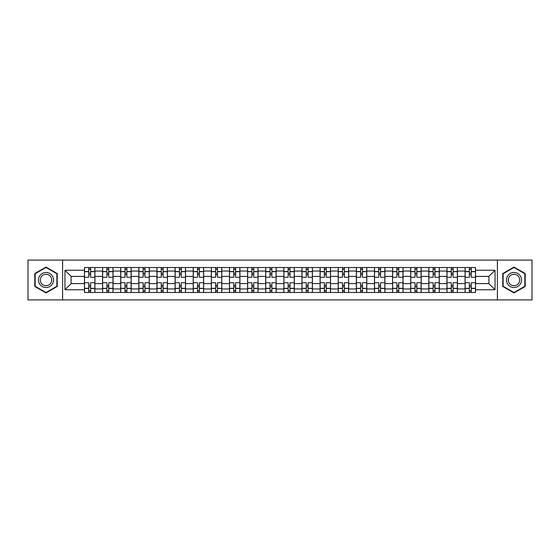 <?xml version="1.0" encoding="UTF-8"?>
<svg xmlns="http://www.w3.org/2000/svg" width="560" height="560" viewBox="0 0 560 560"><rect width="100%" height="100%" fill="white"/><g stroke="black" fill="none" stroke-linecap="round" stroke-linejoin="round"><path stroke-width="0.84" d="M497.378 299.922L532 299.922L532 260.078L28 260.078L28 299.922L497.378 299.922L497.378 260.078M102.592 292.488L102.592 271.054L94.92 271.054L94.92 292.488M94.92 271.054L94.92 267.512M102.592 271.054L102.592 267.512M113.043 267.512L113.043 292.488M120.715 292.488L120.715 267.512M131.173 267.512L131.173 292.488M138.838 292.488L138.838 267.512M149.296 267.512L149.296 292.488M156.961 292.488L156.961 267.512M167.419 267.512L167.419 292.488M175.084 292.488L175.084 267.512M185.542 267.512L185.542 292.488M193.214 292.488L193.214 267.512M203.665 267.512L203.665 292.488M211.337 292.488L211.337 267.512M221.795 267.512L221.795 292.488M229.46 292.488L229.46 267.512M239.918 267.512L239.918 292.488M247.583 292.488L247.583 267.512M258.041 267.512L258.041 292.488M265.713 292.488L265.713 267.512M276.164 267.512L276.164 292.488M283.836 292.488L283.836 267.512M294.287 267.512L294.287 292.488M301.959 292.488L301.959 267.512M312.417 267.512L312.417 292.488M320.082 292.488L320.082 267.512M330.54 267.512L330.54 292.488M338.205 292.488L338.205 267.512M348.663 267.512L348.663 292.488M356.335 292.488L356.335 267.512M366.786 267.512L366.786 292.488M374.458 292.488L374.458 267.512M384.916 267.512L384.916 292.488M392.581 292.488L392.581 267.512M403.039 267.512L403.039 292.488M410.704 292.488L410.704 267.512M421.162 267.512L421.162 292.488M428.827 292.488L428.827 267.512M439.285 267.512L439.285 292.488M446.957 292.488L446.957 267.512M457.408 267.512L457.408 292.488M465.08 292.488L465.08 267.512M465.08 283.605L457.408 283.605M446.957 283.605L439.285 283.605M428.827 283.605L421.162 283.605M410.704 283.605L403.039 283.605M392.581 283.605L384.916 283.605M374.458 283.605L366.786 283.605M356.335 283.605L348.663 283.605M338.205 283.605L330.54 283.605M320.082 283.605L312.417 283.605M301.959 283.605L294.287 283.605M283.836 283.605L276.164 283.605M265.713 283.605L258.041 283.605M247.583 283.605L239.918 283.605M229.46 283.605L221.795 283.605M211.337 283.605L203.665 283.605M193.214 283.605L185.542 283.605M175.084 283.605L167.419 283.605M156.961 283.605L149.296 283.605M138.838 283.605L131.173 283.605M120.715 283.605L113.043 283.605M102.592 283.605L94.92 283.605M465.08 276.395L457.408 276.395M446.957 276.395L439.285 276.395M428.827 276.395L421.162 276.395M410.704 276.395L403.039 276.395M392.581 276.395L384.916 276.395M374.458 276.395L366.786 276.395M356.335 276.395L348.663 276.395M338.205 276.395L330.54 276.395M320.082 276.395L312.417 276.395M301.959 276.395L294.287 276.395M283.836 276.395L276.164 276.395M265.713 276.395L258.041 276.395M247.583 276.395L239.918 276.395M229.46 276.395L221.795 276.395M211.337 276.395L203.665 276.395M193.214 276.395L185.542 276.395M175.084 276.395L167.419 276.395M156.961 276.395L149.296 276.395M138.838 276.395L131.173 276.395M120.715 276.395L113.043 276.395M102.592 276.395L94.92 276.395M71.106 283.605L84.462 283.605L84.462 276.395L71.106 276.395L71.106 283.605L64.946 289.758L64.946 270.242L84.462 270.242L84.462 276.395M475.538 276.395L475.538 283.605L488.894 283.605L488.894 276.395L475.538 276.395L475.538 267.512L84.462 267.512L84.462 270.242M475.538 270.242L495.054 270.242L495.054 289.758L475.538 289.758L475.538 283.605M84.462 283.605L84.462 292.488L475.538 292.488L475.538 289.758M84.462 289.758L64.946 289.758M62.622 299.922L62.622 260.078M57.218 273.525L46.011 267.057L34.797 273.525L34.797 286.475L46.011 292.943L57.218 286.475L57.218 273.525M525.203 273.525L513.989 267.057L502.782 273.525L502.782 286.475L513.989 292.943L525.203 286.475L525.203 273.525M90.622 290.745L88.76 290.745M88.76 269.255L90.622 269.255M108.745 290.745L106.89 290.745M106.89 269.255L108.745 269.255M126.868 290.745L125.013 290.745M125.013 269.255L126.868 269.255M144.998 290.745L143.136 290.745M143.136 269.255L144.998 269.255M163.121 290.745L161.259 290.745M161.259 269.255L163.121 269.255M181.244 290.745L179.389 290.745M179.389 269.255L181.244 269.255M199.367 290.745L197.512 290.745M197.512 269.255L199.367 269.255M217.497 290.745L215.635 290.745M215.635 269.255L217.497 269.255M235.62 290.745L233.758 290.745M233.758 269.255L235.62 269.255M253.743 290.745L251.881 290.745M251.881 269.255L253.743 269.255M271.866 290.745L270.011 290.745M270.011 269.255L271.866 269.255M289.989 290.745L288.134 290.745M288.134 269.255L289.989 269.255M308.119 290.745L306.257 290.745M306.257 269.255L308.119 269.255M326.242 290.745L324.38 290.745M324.38 269.255L326.242 269.255M344.365 290.745L342.503 290.745M342.503 269.255L344.365 269.255M362.488 290.745L360.633 290.745M360.633 269.255L362.488 269.255M380.611 290.745L378.756 290.745M378.756 269.255L380.611 269.255M398.741 290.745L396.879 290.745M396.879 269.255L398.741 269.255M416.864 290.745L415.002 290.745M415.002 269.255L416.864 269.255M434.987 290.745L433.132 290.745M433.132 269.255L434.987 269.255M453.11 290.745L451.255 290.745M451.255 269.255L453.11 269.255M471.24 290.745L469.378 290.745M469.378 269.255L471.24 269.255M64.946 270.242L71.106 276.395M488.894 283.605L495.054 289.758M488.894 276.395L495.054 270.242M94.864 292.488L94.864 277.27L90.622 277.27L90.622 267.512M88.76 267.512L88.76 277.27L84.525 277.27L84.525 267.512M94.864 277.27L94.864 267.512M84.525 292.488L84.525 282.73L88.76 282.73L88.76 292.488M90.622 292.488L90.622 282.73L94.864 282.73M88.76 274.715L90.622 274.715M84.525 282.73L84.525 277.27M90.622 285.285L88.76 285.285M90.622 290.976L88.76 290.976M88.76 286.797L90.622 286.797M90.622 273.203L88.76 273.203M88.76 269.024L90.622 269.024M39.466 283.773A7.553 7.553 0 0 0 49.784 286.538A7.553 7.553 0 0 0 52.549 276.227A7.553 7.553 0 0 0 42.231 273.462A7.553 7.553 0 0 0 39.466 283.773M41.055 282.856A5.719 5.719 0 0 0 48.867 284.949A5.719 5.719 0 0 0 50.96 277.144A5.719 5.719 0 0 0 43.148 275.051A5.719 5.719 0 0 0 41.055 282.856M46.011 267.456L56.868 273.728L56.868 286.272L46.011 292.544L35.147 286.272L35.147 273.728L46.011 267.456M507.451 283.773A7.553 7.553 0 0 0 517.769 286.538A7.553 7.553 0 0 0 520.534 276.227A7.553 7.553 0 0 0 510.216 273.462A7.553 7.553 0 0 0 507.451 283.773M509.04 282.856A5.719 5.719 0 0 0 516.852 284.949A5.719 5.719 0 0 0 518.945 277.144A5.719 5.719 0 0 0 511.133 275.051A5.719 5.719 0 0 0 509.04 282.856M513.989 267.456L524.853 273.728L524.853 286.272L513.989 292.544L503.132 286.272L503.132 273.728L513.989 267.456M112.987 292.488L112.987 277.27L108.745 277.27L108.745 267.512M106.89 267.512L106.89 277.27L102.648 277.27L102.648 267.512M112.987 277.27L112.987 267.512M102.648 292.488L102.648 282.73L106.89 282.73L106.89 292.488M108.745 292.488L108.745 282.73L112.987 282.73M106.89 274.715L108.745 274.715M102.648 282.73L102.648 277.27M108.745 285.285L106.89 285.285M108.745 290.976L106.89 290.976M106.89 286.797L108.745 286.797M108.745 273.203L106.89 273.203M106.89 269.024L108.745 269.024M131.11 292.488L131.11 277.27L126.868 277.27L126.868 267.512M125.013 267.512L125.013 277.27L120.771 277.27L120.771 267.512M131.11 277.27L131.11 267.512M120.771 292.488L120.771 282.73L125.013 282.73L125.013 292.488M126.868 292.488L126.868 282.73L131.11 282.73M125.013 274.715L126.868 274.715M120.771 282.73L120.771 277.27M126.868 285.285L125.013 285.285M126.868 290.976L125.013 290.976M125.013 286.797L126.868 286.797M126.868 273.203L125.013 273.203M125.013 269.024L126.868 269.024M149.24 292.488L149.24 277.27L144.998 277.27L144.998 267.512M143.136 267.512L143.136 277.27L138.894 277.27L138.894 267.512M149.24 277.27L149.24 267.512M138.894 292.488L138.894 282.73L143.136 282.73L143.136 292.488M144.998 292.488L144.998 282.73L149.24 282.73M143.136 274.715L144.998 274.715M138.894 282.73L138.894 277.27M144.998 285.285L143.136 285.285M144.998 290.976L143.136 290.976M143.136 286.797L144.998 286.797M144.998 273.203L143.136 273.203M143.136 269.024L144.998 269.024M167.363 292.488L167.363 277.27L163.121 277.27L163.121 267.512M161.259 267.512L161.259 277.27L157.024 277.27L157.024 267.512M167.363 277.27L167.363 267.512M157.024 292.488L157.024 282.73L161.259 282.73L161.259 292.488M163.121 292.488L163.121 282.73L167.363 282.73M161.259 274.715L163.121 274.715M157.024 282.73L157.024 277.27M163.121 285.285L161.259 285.285M163.121 290.976L161.259 290.976M161.259 286.797L163.121 286.797M163.121 273.203L161.259 273.203M161.259 269.024L163.121 269.024M185.486 292.488L185.486 277.27L181.244 277.27L181.244 267.512M179.389 267.512L179.389 277.27L175.147 277.27L175.147 267.512M185.486 277.27L185.486 267.512M175.147 292.488L175.147 282.73L179.389 282.73L179.389 292.488M181.244 292.488L181.244 282.73L185.486 282.73M179.389 274.715L181.244 274.715M175.147 282.73L175.147 277.27M181.244 285.285L179.389 285.285M181.244 290.976L179.389 290.976M179.389 286.797L181.244 286.797M181.244 273.203L179.389 273.203M179.389 269.024L181.244 269.024M203.609 292.488L203.609 277.27L199.367 277.27L199.367 267.512M197.512 267.512L197.512 277.27L193.27 277.27L193.27 267.512M203.609 277.27L203.609 267.512M193.27 292.488L193.27 282.73L197.512 282.73L197.512 292.488M199.367 292.488L199.367 282.73L203.609 282.73M197.512 274.715L199.367 274.715M193.27 282.73L193.27 277.27M199.367 285.285L197.512 285.285M199.367 290.976L197.512 290.976M197.512 286.797L199.367 286.797M199.367 273.203L197.512 273.203M197.512 269.024L199.367 269.024M221.732 292.488L221.732 277.27L217.497 277.27L217.497 267.512M215.635 267.512L215.635 277.27L211.393 277.27L211.393 267.512M221.732 277.27L221.732 267.512M211.393 292.488L211.393 282.73L215.635 282.73L215.635 292.488M217.497 292.488L217.497 282.73L221.732 282.73M215.635 274.715L217.497 274.715M211.393 282.73L211.393 277.27M217.497 285.285L215.635 285.285M217.497 290.976L215.635 290.976M215.635 286.797L217.497 286.797M217.497 273.203L215.635 273.203M215.635 269.024L217.497 269.024M239.862 292.488L239.862 277.27L235.62 277.27L235.62 267.512M233.758 267.512L233.758 277.27L229.516 277.27L229.516 267.512M239.862 277.27L239.862 267.512M229.516 292.488L229.516 282.73L233.758 282.73L233.758 292.488M235.62 292.488L235.62 282.73L239.862 282.73M233.758 274.715L235.62 274.715M229.516 282.73L229.516 277.27M235.62 285.285L233.758 285.285M235.62 290.976L233.758 290.976M233.758 286.797L235.62 286.797M235.62 273.203L233.758 273.203M233.758 269.024L235.62 269.024M257.985 292.488L257.985 277.27L253.743 277.27L253.743 267.512M251.881 267.512L251.881 277.27L247.646 277.27L247.646 267.512M257.985 277.27L257.985 267.512M247.646 292.488L247.646 282.73L251.881 282.73L251.881 292.488M253.743 292.488L253.743 282.73L257.985 282.73M251.881 274.715L253.743 274.715M247.646 282.73L247.646 277.27M253.743 285.285L251.881 285.285M253.743 290.976L251.881 290.976M251.881 286.797L253.743 286.797M253.743 273.203L251.881 273.203M251.881 269.024L253.743 269.024M276.108 292.488L276.108 277.27L271.866 277.27L271.866 267.512M270.011 267.512L270.011 277.27L265.769 277.27L265.769 267.512M276.108 277.27L276.108 267.512M265.769 292.488L265.769 282.73L270.011 282.73L270.011 292.488M271.866 292.488L271.866 282.73L276.108 282.73M270.011 274.715L271.866 274.715M265.769 282.73L265.769 277.27M271.866 285.285L270.011 285.285M271.866 290.976L270.011 290.976M270.011 286.797L271.866 286.797M271.866 273.203L270.011 273.203M270.011 269.024L271.866 269.024M294.231 292.488L294.231 277.27L289.989 277.27L289.989 267.512M288.134 267.512L288.134 277.27L283.892 277.27L283.892 267.512M294.231 277.27L294.231 267.512M283.892 292.488L283.892 282.73L288.134 282.73L288.134 292.488M289.989 292.488L289.989 282.73L294.231 282.73M288.134 274.715L289.989 274.715M283.892 282.73L283.892 277.27M289.989 285.285L288.134 285.285M289.989 290.976L288.134 290.976M288.134 286.797L289.989 286.797M289.989 273.203L288.134 273.203M288.134 269.024L289.989 269.024M312.354 292.488L312.354 277.27L308.119 277.27L308.119 267.512M306.257 267.512L306.257 277.27L302.015 277.27L302.015 267.512M312.354 277.27L312.354 267.512M302.015 292.488L302.015 282.73L306.257 282.73L306.257 292.488M308.119 292.488L308.119 282.73L312.354 282.73M306.257 274.715L308.119 274.715M302.015 282.73L302.015 277.27M308.119 285.285L306.257 285.285M308.119 290.976L306.257 290.976M306.257 286.797L308.119 286.797M308.119 273.203L306.257 273.203M306.257 269.024L308.119 269.024M330.484 292.488L330.484 277.27L326.242 277.27L326.242 267.512M324.38 267.512L324.38 277.27L320.138 277.27L320.138 267.512M330.484 277.27L330.484 267.512M320.138 292.488L320.138 282.73L324.38 282.73L324.38 292.488M326.242 292.488L326.242 282.73L330.484 282.73M324.38 274.715L326.242 274.715M320.138 282.73L320.138 277.27M326.242 285.285L324.38 285.285M326.242 290.976L324.38 290.976M324.38 286.797L326.242 286.797M326.242 273.203L324.38 273.203M324.38 269.024L326.242 269.024M348.607 292.488L348.607 277.27L344.365 277.27L344.365 267.512M342.503 267.512L342.503 277.27L338.268 277.27L338.268 267.512M348.607 277.27L348.607 267.512M338.268 292.488L338.268 282.73L342.503 282.73L342.503 292.488M344.365 292.488L344.365 282.73L348.607 282.73M342.503 274.715L344.365 274.715M338.268 282.73L338.268 277.27M344.365 285.285L342.503 285.285M344.365 290.976L342.503 290.976M342.503 286.797L344.365 286.797M344.365 273.203L342.503 273.203M342.503 269.024L344.365 269.024M366.73 292.488L366.73 277.27L362.488 277.27L362.488 267.512M360.633 267.512L360.633 277.27L356.391 277.27L356.391 267.512M366.73 277.27L366.73 267.512M356.391 292.488L356.391 282.73L360.633 282.73L360.633 292.488M362.488 292.488L362.488 282.73L366.73 282.73M360.633 274.715L362.488 274.715M356.391 282.73L356.391 277.27M362.488 285.285L360.633 285.285M362.488 290.976L360.633 290.976M360.633 286.797L362.488 286.797M362.488 273.203L360.633 273.203M360.633 269.024L362.488 269.024M384.853 292.488L384.853 277.27L380.611 277.27L380.611 267.512M378.756 267.512L378.756 277.27L374.514 277.27L374.514 267.512M384.853 277.27L384.853 267.512M374.514 292.488L374.514 282.73L378.756 282.73L378.756 292.488M380.611 292.488L380.611 282.73L384.853 282.73M378.756 274.715L380.611 274.715M374.514 282.73L374.514 277.27M380.611 285.285L378.756 285.285M380.611 290.976L378.756 290.976M378.756 286.797L380.611 286.797M380.611 273.203L378.756 273.203M378.756 269.024L380.611 269.024M402.976 292.488L402.976 277.27L398.741 277.27L398.741 267.512M396.879 267.512L396.879 277.27L392.637 277.27L392.637 267.512M402.976 277.27L402.976 267.512M392.637 292.488L392.637 282.73L396.879 282.73L396.879 292.488M398.741 292.488L398.741 282.73L402.976 282.73M396.879 274.715L398.741 274.715M392.637 282.73L392.637 277.27M398.741 285.285L396.879 285.285M398.741 290.976L396.879 290.976M396.879 286.797L398.741 286.797M398.741 273.203L396.879 273.203M396.879 269.024L398.741 269.024M421.106 292.488L421.106 277.27L416.864 277.27L416.864 267.512M415.002 267.512L415.002 277.27L410.76 277.27L410.76 267.512M421.106 277.27L421.106 267.512M410.76 292.488L410.76 282.73L415.002 282.73L415.002 292.488M416.864 292.488L416.864 282.73L421.106 282.73M415.002 274.715L416.864 274.715M410.76 282.73L410.76 277.27M416.864 285.285L415.002 285.285M416.864 290.976L415.002 290.976M415.002 286.797L416.864 286.797M416.864 273.203L415.002 273.203M415.002 269.024L416.864 269.024M439.229 292.488L439.229 277.27L434.987 277.27L434.987 267.512M433.132 267.512L433.132 277.27L428.89 277.27L428.89 267.512M439.229 277.27L439.229 267.512M428.89 292.488L428.89 282.73L433.132 282.73L433.132 292.488M434.987 292.488L434.987 282.73L439.229 282.73M433.132 274.715L434.987 274.715M428.89 282.73L428.89 277.27M434.987 285.285L433.132 285.285M434.987 290.976L433.132 290.976M433.132 286.797L434.987 286.797M434.987 273.203L433.132 273.203M433.132 269.024L434.987 269.024M457.352 292.488L457.352 277.27L453.11 277.27L453.11 267.512M451.255 267.512L451.255 277.27L447.013 277.27L447.013 267.512M457.352 277.27L457.352 267.512M447.013 292.488L447.013 282.73L451.255 282.73L451.255 292.488M453.11 292.488L453.11 282.73L457.352 282.73M451.255 274.715L453.11 274.715M447.013 282.73L447.013 277.27M453.11 285.285L451.255 285.285M453.11 290.976L451.255 290.976M451.255 286.797L453.11 286.797M453.11 273.203L451.255 273.203M451.255 269.024L453.11 269.024M475.475 292.488L475.475 277.27L471.24 277.27L471.24 267.512M469.378 267.512L469.378 277.27L465.136 277.27L465.136 267.512M475.475 277.27L475.475 267.512M465.136 292.488L465.136 282.73L469.378 282.73L469.378 292.488M471.24 292.488L471.24 282.73L475.475 282.73M469.378 274.715L471.24 274.715M465.136 282.73L465.136 277.27M471.24 285.285L469.378 285.285M471.24 290.976L469.378 290.976M469.378 286.797L471.24 286.797M471.24 273.203L469.378 273.203M469.378 269.024L471.24 269.024M446.957 271.054L439.285 271.054M428.827 271.054L421.162 271.054M410.704 271.054L403.039 271.054M392.581 271.054L384.916 271.054M374.458 271.054L366.786 271.054M356.335 271.054L348.663 271.054M338.205 271.054L330.54 271.054M320.082 271.054L312.417 271.054M301.959 271.054L294.287 271.054M283.836 271.054L276.164 271.054M265.713 271.054L258.041 271.054M247.583 271.054L239.918 271.054M229.46 271.054L221.795 271.054M211.337 271.054L203.665 271.054M193.214 271.054L185.542 271.054M175.084 271.054L167.419 271.054M156.961 271.054L149.296 271.054M138.838 271.054L131.173 271.054M120.715 271.054L113.043 271.054M465.08 271.054L457.408 271.054M446.957 288.946L439.285 288.946M428.827 288.946L421.162 288.946M410.704 288.946L403.039 288.946M392.581 288.946L384.916 288.946M374.458 288.946L366.786 288.946M356.335 288.946L348.663 288.946M338.205 288.946L330.54 288.946M320.082 288.946L312.417 288.946M301.959 288.946L294.287 288.946M283.836 288.946L276.164 288.946M265.713 288.946L258.041 288.946M247.583 288.946L239.918 288.946M229.46 288.946L221.795 288.946M211.337 288.946L203.665 288.946M193.214 288.946L185.542 288.946M175.084 288.946L167.419 288.946M156.961 288.946L149.296 288.946M138.838 288.946L131.173 288.946M120.715 288.946L113.043 288.946M102.592 288.946L94.92 288.946M465.08 288.946L457.408 288.946M94.864 271.516L90.622 271.516M88.76 271.516L84.525 271.516M88.76 271.677L84.525 271.677M88.76 288.323L84.525 288.323M88.76 288.484L84.525 288.484M94.864 288.484L90.622 288.484M94.864 271.677L90.622 271.677M94.864 288.323L90.622 288.323M112.987 271.516L108.745 271.516M106.89 271.516L102.648 271.516M106.89 271.677L102.648 271.677M106.89 288.323L102.648 288.323M106.89 288.484L102.648 288.484M112.987 288.484L108.745 288.484M112.987 271.677L108.745 271.677M112.987 288.323L108.745 288.323M131.11 271.516L126.868 271.516M125.013 271.516L120.771 271.516M125.013 271.677L120.771 271.677M125.013 288.323L120.771 288.323M125.013 288.484L120.771 288.484M131.11 288.484L126.868 288.484M131.11 271.677L126.868 271.677M131.11 288.323L126.868 288.323M149.24 271.516L144.998 271.516M143.136 271.516L138.894 271.516M143.136 271.677L138.894 271.677M143.136 288.323L138.894 288.323M143.136 288.484L138.894 288.484M149.24 288.484L144.998 288.484M149.24 271.677L144.998 271.677M149.24 288.323L144.998 288.323M167.363 271.516L163.121 271.516M161.259 271.516L157.024 271.516M161.259 271.677L157.024 271.677M161.259 288.323L157.024 288.323M161.259 288.484L157.024 288.484M167.363 288.484L163.121 288.484M167.363 271.677L163.121 271.677M167.363 288.323L163.121 288.323M185.486 271.516L181.244 271.516M179.389 271.516L175.147 271.516M179.389 271.677L175.147 271.677M179.389 288.323L175.147 288.323M179.389 288.484L175.147 288.484M185.486 288.484L181.244 288.484M185.486 271.677L181.244 271.677M185.486 288.323L181.244 288.323M203.609 271.516L199.367 271.516M197.512 271.516L193.27 271.516M197.512 271.677L193.27 271.677M197.512 288.323L193.27 288.323M197.512 288.484L193.27 288.484M203.609 288.484L199.367 288.484M203.609 271.677L199.367 271.677M203.609 288.323L199.367 288.323M221.732 271.516L217.497 271.516M215.635 271.516L211.393 271.516M215.635 271.677L211.393 271.677M215.635 288.323L211.393 288.323M215.635 288.484L211.393 288.484M221.732 288.484L217.497 288.484M221.732 271.677L217.497 271.677M221.732 288.323L217.497 288.323M239.862 271.516L235.62 271.516M233.758 271.516L229.516 271.516M233.758 271.677L229.516 271.677M233.758 288.323L229.516 288.323M233.758 288.484L229.516 288.484M239.862 288.484L235.62 288.484M239.862 271.677L235.62 271.677M239.862 288.323L235.62 288.323M257.985 271.516L253.743 271.516M251.881 271.516L247.646 271.516M251.881 271.677L247.646 271.677M251.881 288.323L247.646 288.323M251.881 288.484L247.646 288.484M257.985 288.484L253.743 288.484M257.985 271.677L253.743 271.677M257.985 288.323L253.743 288.323M276.108 271.516L271.866 271.516M270.011 271.516L265.769 271.516M270.011 271.677L265.769 271.677M270.011 288.323L265.769 288.323M270.011 288.484L265.769 288.484M276.108 288.484L271.866 288.484M276.108 271.677L271.866 271.677M276.108 288.323L271.866 288.323M294.231 271.516L289.989 271.516M288.134 271.516L283.892 271.516M288.134 271.677L283.892 271.677M288.134 288.323L283.892 288.323M288.134 288.484L283.892 288.484M294.231 288.484L289.989 288.484M294.231 271.677L289.989 271.677M294.231 288.323L289.989 288.323M312.354 271.516L308.119 271.516M306.257 271.516L302.015 271.516M306.257 271.677L302.015 271.677M306.257 288.323L302.015 288.323M306.257 288.484L302.015 288.484M312.354 288.484L308.119 288.484M312.354 271.677L308.119 271.677M312.354 288.323L308.119 288.323M330.484 271.516L326.242 271.516M324.38 271.516L320.138 271.516M324.38 271.677L320.138 271.677M324.38 288.323L320.138 288.323M324.38 288.484L320.138 288.484M330.484 288.484L326.242 288.484M330.484 271.677L326.242 271.677M330.484 288.323L326.242 288.323M348.607 271.516L344.365 271.516M342.503 271.516L338.268 271.516M342.503 271.677L338.268 271.677M342.503 288.323L338.268 288.323M342.503 288.484L338.268 288.484M348.607 288.484L344.365 288.484M348.607 271.677L344.365 271.677M348.607 288.323L344.365 288.323M366.73 271.516L362.488 271.516M360.633 271.516L356.391 271.516M360.633 271.677L356.391 271.677M360.633 288.323L356.391 288.323M360.633 288.484L356.391 288.484M366.73 288.484L362.488 288.484M366.73 271.677L362.488 271.677M366.73 288.323L362.488 288.323M384.853 271.516L380.611 271.516M378.756 271.516L374.514 271.516M378.756 271.677L374.514 271.677M378.756 288.323L374.514 288.323M378.756 288.484L374.514 288.484M384.853 288.484L380.611 288.484M384.853 271.677L380.611 271.677M384.853 288.323L380.611 288.323M402.976 271.516L398.741 271.516M396.879 271.516L392.637 271.516M396.879 271.677L392.637 271.677M396.879 288.323L392.637 288.323M396.879 288.484L392.637 288.484M402.976 288.484L398.741 288.484M402.976 271.677L398.741 271.677M402.976 288.323L398.741 288.323M421.106 271.516L416.864 271.516M415.002 271.516L410.76 271.516M415.002 271.677L410.76 271.677M415.002 288.323L410.76 288.323M415.002 288.484L410.76 288.484M421.106 288.484L416.864 288.484M421.106 271.677L416.864 271.677M421.106 288.323L416.864 288.323M439.229 271.516L434.987 271.516M433.132 271.516L428.89 271.516M433.132 271.677L428.89 271.677M433.132 288.323L428.89 288.323M433.132 288.484L428.89 288.484M439.229 288.484L434.987 288.484M439.229 271.677L434.987 271.677M439.229 288.323L434.987 288.323M457.352 271.516L453.11 271.516M451.255 271.516L447.013 271.516M451.255 271.677L447.013 271.677M451.255 288.323L447.013 288.323M451.255 288.484L447.013 288.484M457.352 288.484L453.11 288.484M457.352 271.677L453.11 271.677M457.352 288.323L453.11 288.323M475.475 271.516L471.24 271.516M469.378 271.516L465.136 271.516M469.378 271.677L465.136 271.677M469.378 288.323L465.136 288.323M469.378 288.484L465.136 288.484M475.475 288.484L471.24 288.484M475.475 271.677L471.24 271.677M475.475 288.323L471.24 288.323"/></g></svg>
